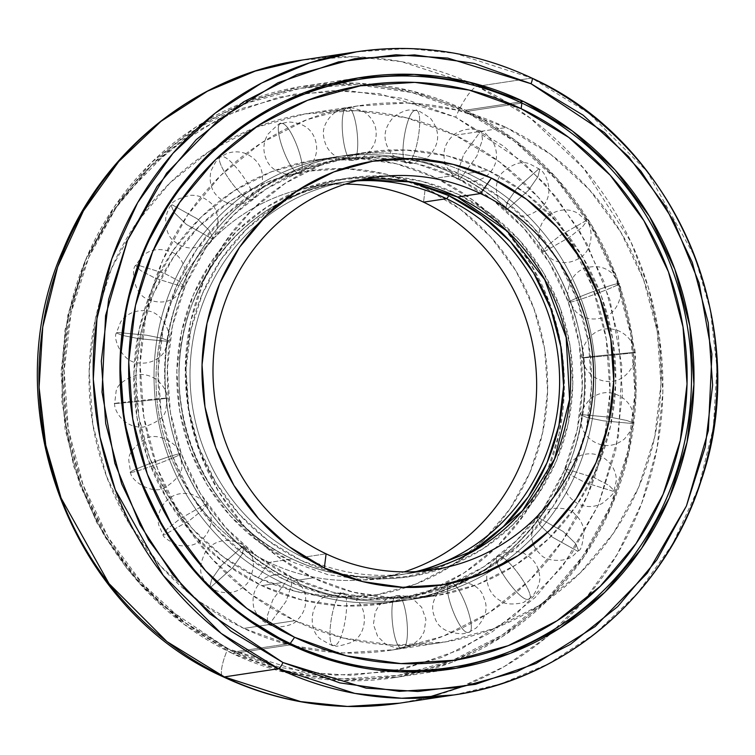 <?xml version="1.0" encoding="UTF-8"?>
<svg xmlns="http://www.w3.org/2000/svg" width="755" height="755" viewBox="0 0 755 755"><rect width="100%" height="100%" fill="white"/><g stroke="black" fill="none" stroke-linecap="round" stroke-linejoin="round"><path stroke-width="0.57" stroke-dasharray="3.77 2.83" d="M425.254 568.987A198.395 190.128 -98.6 0 1 292.1 558.964A198.395 190.128 -98.6 0 1 180.615 350.528A198.395 190.128 -98.6 0 1 339.646 182.653A198.395 190.128 -98.6 0 1 356.766 180.889M456.294 177.869A221.158 211.938 -98.6 0 1 564.136 470.856A221.158 211.938 -98.6 0 1 284.154 579.491L247.98 557.652L216.506 528.934L190.93 494.44L172.253 455.501L161.174 413.608L158.135 370.365L163.25 327.453L176.311 286.504L196.828 249.103L224.008 216.676L256.813 190.477L293.969 171.508L334.059 160.504L375.537 157.88L416.807 163.741L456.294 177.869L492.468 199.707L523.951 228.425L549.517 262.919L568.194 301.858L579.274 343.761L582.313 386.994L577.197 429.906L564.136 470.856L543.619 508.266L516.439 540.684L483.634 566.892L446.479 585.852L406.388 596.856L364.91 599.479L323.64 593.619L284.154 579.491A221.158 211.938 -98.6 0 1 176.311 286.504A221.158 211.938 -98.6 0 1 456.294 177.869M281.974 582.586A224.414 215.062 81.4 0 0 432.596 593.93A224.414 215.062 81.4 0 0 584.191 395.007A224.414 215.062 81.4 0 0 456.643 175.056A224.414 215.062 -98.6 0 1 582.747 410.824A224.414 215.062 -98.6 0 1 402.849 600.706A224.414 215.062 -98.6 0 1 281.974 582.586L261.759 585.644A224.414 215.062 81.4 0 0 382.643 603.764A224.414 215.062 81.4 0 0 562.532 413.872A224.414 215.062 81.4 0 0 436.428 178.114L456.643 175.056L436.428 178.114L396.366 163.778L354.482 157.823L312.4 160.485L271.715 171.659L234.012 190.902L200.736 217.487L173.15 250.386L152.331 288.344L139.08 329.897L133.89 373.442L136.976 417.317L148.206 459.823L167.166 499.338L193.11 534.342L225.056 563.475L261.759 585.644L301.821 599.97L343.704 605.925L385.796 603.264L426.471 592.099L464.174 572.847L497.46 546.261L525.036 513.362L545.856 475.405L559.115 433.861L564.296 390.307L561.21 346.441L549.98 303.925L531.02 264.41L505.076 229.416L473.14 200.273L436.428 178.114A224.414 215.062 81.4 0 0 315.543 159.984A224.414 215.062 81.4 0 0 135.655 349.876A224.414 215.062 81.4 0 0 261.759 585.644L281.974 582.586A224.414 215.062 -98.6 0 1 155.87 346.819A224.414 215.062 -98.6 0 1 335.758 156.927A224.414 215.062 -98.6 0 1 456.643 175.056A224.414 215.062 81.4 0 0 306.011 163.712A224.414 215.062 81.4 0 0 154.416 362.636A224.414 215.062 81.4 0 0 281.974 582.586M453.755 694.977L500.716 683.945L548.592 663.805L595.063 633.662L637.352 593.43L672.62 544.157L698.432 488.013L713.315 428.028L716.976 367.581L710.285 309.748L694.968 256.936L647.035 171.385L589.079 113.382L531.709 78.086L482.058 85.598L531.709 78.086L455.416 53.397L408.559 48.556L356.511 51.821M426.462 697.837L399.555 703.179A325.235 311.683 81.4 0 0 550.829 633.681A325.235 311.683 81.4 0 0 477.5 86.287A32.522 7.805 -64.6 0 0 455.661 117.204L379.246 93.677L331.681 90.619L278.888 97.159L223.282 116.308L168.903 150.264L121.036 199.32L85.098 260.994L64.958 330.171L61.683 400.414L73.48 465.835L96.631 522.413L126.887 568.43L160.522 603.981L227.831 648.772L280.086 667.458L334.71 675.225L389.608 671.752L442.666 657.19L491.845 632.086L535.257 597.403L571.233 554.491L598.385 504.982L615.684 450.792L622.441 393.987L618.42 336.768L603.764 281.313L579.047 229.775L545.204 184.126L503.538 146.111L455.661 117.204L403.397 98.509L348.772 90.751L293.874 94.224L240.817 108.786L191.638 133.89L148.225 168.563L112.259 211.485L85.098 260.994L67.808 315.184L61.042 371.988L65.062 429.208L79.719 484.653L104.445 536.201L138.288 581.85L179.954 619.864L227.831 648.772A32.522 7.805 -64.6 0 0 222.97 676.707A32.522 7.805 115.4 0 1 227.831 648.772L304.246 672.299L351.811 675.347L404.595 668.807L460.201 649.659L514.589 615.702L562.447 566.656L598.385 504.982L618.534 435.805L621.799 365.562L610.012 300.141L586.861 243.563L556.605 197.546L522.96 161.995L455.661 117.204A32.522 7.805 115.4 0 1 477.5 86.287L530.152 117.997L583.851 168.478L630.925 241.949L648.394 287.523L659.568 338.155L662.852 392.392L657.077 448.187L641.759 503.019L617.279 554.283L584.87 599.64L546.403 637.399L504.095 666.665L460.144 687.38M269.129 562.437A198.395 190.128 -98.6 0 1 160.079 339.184A198.395 190.128 -98.6 0 1 345.497 184.088A198.395 190.128 81.4 0 0 316.675 186.126A198.395 190.128 81.4 0 0 157.644 354.001A198.395 190.128 81.4 0 0 269.129 562.437L292.1 558.964L269.129 562.437A198.395 190.128 81.4 0 0 375.999 578.453A198.395 190.128 81.4 0 0 404.133 571.884A198.395 190.128 -98.6 0 1 269.129 562.437L258.21 577.896L269.129 562.437M425.282 188.08A214.656 205.709 81.4 0 0 413.372 182.88A214.656 205.709 81.4 0 0 151.019 299.65A214.656 205.709 81.4 0 0 258.21 577.896L223.093 556.69L192.544 528.821L167.723 495.346L149.594 457.549L138.845 416.883L135.9 374.924L140.855 333.266L153.539 293.525L173.452 257.219L199.83 225.745L231.672 200.311L267.732 181.908L306.643 171.225L346.904 168.676L386.956 174.367L425.282 188.08L460.39 209.277L490.948 237.155L515.769 270.63L533.898 308.427L544.638 349.093L547.592 391.052L542.628 432.709L529.953 472.451L510.04 508.757L483.653 540.231L451.82 565.655L415.76 584.068L376.849 594.751L336.588 597.29L296.526 591.599L258.21 577.896A214.656 205.709 81.4 0 0 469.327 552.981A214.656 205.709 81.4 0 0 425.282 188.08L423.546 202.151L425.282 188.08M423.102 671.657A299.216 286.749 81.4 0 0 635.238 409.059A299.216 286.749 81.4 0 0 465.542 110.192L519.648 102.01L465.542 110.192A299.216 286.749 81.4 0 0 334.125 83.163M333.54 83.192A299.216 286.749 81.4 0 0 304.359 86.023A299.216 286.749 81.4 0 0 64.515 339.212A299.216 286.749 81.4 0 0 232.653 653.566L290.524 644.808L232.653 653.566A299.216 286.749 81.4 0 0 393.827 677.726A299.216 286.749 81.4 0 0 422.526 671.808M477.5 86.287L482.049 85.598L477.5 86.287A325.235 311.683 81.4 0 0 467.373 81.691A325.235 311.683 81.4 0 0 302.311 60.023L354.359 56.748L401.207 61.589L477.5 86.287M404.84 180.936L375.065 177.359L337.249 179.756L300.698 189.788L266.817 207.078L236.91 230.964L212.136 260.532L193.422 294.639L181.511 331.974L176.849 371.101L179.624 410.522L189.722 448.725L206.747 484.229L230.067 515.674L258.767 541.863L291.751 561.777L327.745 574.649L365.382 580L403.198 577.613L439.75 567.571L461.767 557.341M415.835 571.61A198.395 190.128 -98.6 0 1 398.961 574.98A198.395 190.128 -98.6 0 1 292.1 558.964A198.395 190.128 -98.6 0 1 179.331 364.514A198.395 190.128 -98.6 0 1 313.353 188.646A198.395 190.128 -98.6 0 1 446.516 198.678M232.653 653.566L183.701 624.017L141.119 585.163L106.521 538.494L81.247 485.805L66.27 429.123L62.155 370.63L69.073 312.57L86.749 257.172L114.505 206.559L151.283 162.693L195.658 127.246L245.922 101.585L300.16 86.693L356.275 83.144L412.117 91.081L465.542 110.192L514.485 139.741L557.067 178.595L591.665 225.264L616.939 277.944L631.926 334.625L636.031 393.119L629.113 451.188L611.437 506.586L583.681 557.19L546.913 601.065L502.537 636.512L452.264 662.173L398.027 677.056L341.911 680.604L286.07 672.667L232.653 653.566M448.697 195.583A201.642 193.242 81.4 0 0 193.422 294.639A201.642 193.242 81.4 0 0 291.751 561.777M293.346 578.103A221.158 211.938 81.4 0 0 573.319 469.468A221.158 211.938 81.4 0 0 465.476 176.481L425.999 162.353L384.72 156.493L343.242 159.116L303.161 170.12L265.996 189.08L233.201 215.288L206.021 247.706L185.504 285.116L172.442 326.066L167.327 368.978L170.366 412.221L181.436 454.114L200.122 493.053L225.688 527.547L257.172 556.265L293.346 578.103L332.823 592.231L374.102 598.092L415.58 595.469L455.671 584.464L492.826 565.495L525.622 539.297L552.802 506.869L573.319 469.468L586.39 428.519L591.495 385.607L588.456 342.364L577.386 300.471L558.709 261.532L533.134 227.038L501.66 198.32L465.476 176.481A221.158 211.938 81.4 0 0 185.504 285.116A221.158 211.938 81.4 0 0 293.346 578.103M494.742 568.562A224.414 215.062 81.4 0 0 595.053 363.995A224.414 215.062 81.4 0 0 467.666 173.386A224.414 215.062 -98.6 0 1 595.223 393.336A224.414 215.062 -98.6 0 1 443.619 592.26A224.414 215.062 -98.6 0 1 292.997 580.916A224.414 215.062 81.4 0 0 413.882 599.045A224.414 215.062 81.4 0 0 494.723 568.572M373.64 177.519L350.669 180.992L362.211 179.624A198.395 190.128 81.4 0 0 350.669 180.992A198.395 190.128 81.4 0 0 259.173 222.725A198.395 190.128 81.4 0 0 303.123 557.294A198.395 190.128 81.4 0 0 436.286 567.326M457.889 194.195A201.642 193.242 -98.6 0 1 556.208 461.333A201.642 193.242 -98.6 0 1 300.934 560.389L267.95 540.467L239.25 514.287L215.939 482.841L198.905 447.328L188.807 409.134L186.041 369.714L190.704 330.586L202.614 293.251L221.319 259.144L246.102 229.577L276.009 205.69L309.89 188.401L346.432 178.359L384.257 175.972L421.885 181.323L457.889 194.195L490.873 214.109L519.572 240.298L542.883 271.743L559.917 307.247L570.016 345.45L572.781 384.871L568.119 423.999L556.208 461.333L537.503 495.44L512.721 525.008L482.813 548.894L448.942 566.184L412.39 576.216L374.565 578.613L336.938 573.262L300.934 560.389A201.642 193.242 -98.6 0 1 202.614 293.251A201.642 193.242 -98.6 0 1 457.889 194.195M455.237 135.22A271.573 260.248 81.4 0 0 308.955 113.288A271.573 260.248 81.4 0 0 91.261 343.081A271.573 260.248 81.4 0 0 243.865 628.396L294.856 620.685A271.573 260.248 -98.6 0 1 142.251 335.371A271.573 260.248 -98.6 0 1 359.946 105.577A271.573 260.248 -98.6 0 1 506.227 127.51L455.237 135.22L499.659 162.042L538.315 197.3L569.714 239.656L592.656 287.476L606.246 338.919L609.983 392.015L603.707 444.714L587.664 494.997L562.466 540.92L529.095 580.737L488.815 612.909L443.194 636.201L393.968 649.715L343.034 652.933L292.345 645.733L243.865 628.396L199.443 601.575L160.787 566.307L129.388 523.951L106.455 476.131L92.856 424.688L89.128 371.602L95.404 318.903L111.447 268.62L136.636 222.687L170.017 182.87L210.286 150.698L255.917 127.406L305.143 113.892L356.077 110.674L406.756 117.874L455.237 135.22L506.227 127.51L457.747 110.164L407.068 102.963L356.134 106.181L306.907 119.696L261.277 142.988L221.007 175.16L187.627 214.977L162.429 260.909L146.394 311.192L140.109 363.891L143.846 416.977L157.446 468.421L180.379 516.241L211.778 558.596L250.434 593.864L294.856 620.685L343.336 638.022L394.016 645.223L444.95 642.005L494.176 628.49L539.806 605.208L580.085 573.036L613.456 533.219L638.654 487.286L654.698 437.003L660.974 384.304L657.237 331.209L643.637 279.765L620.704 231.955L589.306 189.599L550.65 154.331L506.227 127.51A271.573 260.248 -98.6 0 1 658.832 412.825A271.573 260.248 -98.6 0 1 441.137 642.618A271.573 260.248 -98.6 0 1 294.856 620.685L243.865 628.396A271.573 260.248 81.4 0 0 390.156 650.329A271.573 260.248 81.4 0 0 607.841 420.535A271.573 260.248 81.4 0 0 455.237 135.22M313.212 577.858L292.997 580.916L313.212 577.858A224.414 215.062 -98.6 0 1 187.108 342.1A224.414 215.062 -98.6 0 1 366.996 152.208A224.414 215.062 -98.6 0 1 487.872 170.328A224.414 215.062 -98.6 0 1 613.975 406.096A224.414 215.062 -98.6 0 1 434.087 595.988A224.414 215.062 -98.6 0 1 313.212 577.858L276.5 555.699L244.563 526.556L218.61 491.562L199.66 452.047L188.42 409.531L185.334 365.665L190.524 322.111L203.784 280.567L224.603 242.61L252.179 209.711L285.466 183.125L323.168 163.873L363.844 152.708L405.935 150.047L447.809 156.002L487.872 170.328L477.169 171.951L487.872 170.328L524.583 192.497L556.529 221.63L582.473 256.634L601.424 296.149L612.664 338.655L615.75 382.53L610.559 426.075L597.299 467.628L576.48 505.586L548.904 538.485L515.618 565.07L477.915 584.313L437.239 595.487L395.148 598.149L353.274 592.194L313.212 577.858M467.666 173.386L477.16 171.951L467.666 173.386A224.414 215.062 81.4 0 0 433.04 160.475A224.414 215.062 81.4 0 0 346.781 155.266A224.414 215.062 81.4 0 0 166.893 345.148A224.414 215.062 81.4 0 0 292.997 580.916A224.414 215.062 -98.6 0 1 165.439 360.966A224.414 215.062 -98.6 0 1 317.043 162.042A224.414 215.062 -98.6 0 1 467.666 173.386M457.539 197.008A198.395 190.128 81.4 0 0 324.376 186.985A198.395 190.128 81.4 0 0 190.354 362.844A198.395 190.128 81.4 0 0 303.123 557.294L326.094 553.821L303.123 557.294A198.395 190.128 81.4 0 0 310.22 560.493M288.344 643.76L233.739 652.018A297.593 285.182 81.4 0 0 394.044 676.046A297.593 285.182 81.4 0 0 632.586 424.244A297.593 285.182 81.4 0 0 465.363 111.598L521.865 103.048L465.363 111.598L412.239 92.591L356.7 84.702L300.886 88.222L246.942 103.039L196.951 128.558L152.812 163.816L116.242 207.446L88.628 257.776L71.055 312.872L64.175 370.62L68.261 428.802L83.163 485.172L108.295 537.569L142.704 583.983L185.06 622.63L233.739 652.018L286.872 671.025L342.411 678.915L398.215 675.385L452.16 660.578L502.16 635.059L546.29 599.8L582.869 556.171L610.474 505.841L628.056 450.735L634.936 392.987L630.84 334.814L615.948 278.444L590.806 226.038L556.397 179.624L514.042 140.987L465.363 111.598A297.593 285.182 81.4 0 0 305.067 87.561A297.593 285.182 81.4 0 0 66.516 339.373A297.593 285.182 81.4 0 0 233.739 652.018L288.344 643.76M310.239 560.503A198.395 190.128 81.4 0 0 409.984 573.319A198.395 190.128 81.4 0 0 421.413 571.214L409.984 573.319L432.955 569.846M566.665 469.176L594.364 477.717L609.03 485.465L614.041 490.571L612.928 491.175L585.229 482.643L570.563 474.886L565.542 469.78L566.665 469.176L565.542 469.78L570.563 474.886L585.229 482.643L612.928 491.175L614.041 490.571L609.03 485.465L594.364 477.717L566.665 469.176M582.162 414.655L611.106 417.345L627.065 420.544L633.256 423.017L632.171 423.498L603.226 420.799L587.258 417.6L581.076 415.127L582.162 414.655L581.076 415.127L587.258 417.6L603.226 420.799L632.171 423.498L633.256 423.017L627.065 420.544L611.106 417.345L582.162 414.655M583.54 357.625C591.59 356.322 645.044 351.113 633.87 352.717C625.81 354.019 572.365 359.229 583.54 357.625L582.454 357.842L583.54 357.625C572.365 359.229 625.81 354.019 633.87 352.717L634.946 352.5L633.87 352.717C645.044 351.113 591.59 356.322 583.54 357.625M570.686 301.991C578.84 301.103 628.99 281.634 617.92 283.663C609.766 284.541 559.606 304.01 570.686 301.991L569.544 301.934L570.686 301.991C559.606 304.01 609.766 284.541 617.92 283.663L619.062 283.71L617.92 283.663C628.99 281.634 578.84 301.103 570.686 301.991M544.487 251.528L569.685 237.136L582.53 226.849L586.626 221.253L585.399 221.026L560.201 235.418L547.356 245.705L543.26 251.302L544.487 251.528L543.26 251.302L547.356 245.705L560.201 235.418L585.399 221.026L586.626 221.253L582.53 226.849L569.685 237.136L544.487 251.528M506.718 209.682L528.311 190.477L537.947 176.651L539.768 169.337L538.532 169.101L516.948 188.306L507.303 202.132L505.491 209.446L506.718 209.682L505.491 209.446L507.303 202.132L516.948 188.306L538.532 169.101L539.768 169.337L537.947 176.651L528.311 190.477L506.718 209.682M459.974 179.312L476.839 156.153L482.436 139.684L481.567 131.53L480.501 131.398L463.636 154.558L458.04 171.026L458.908 179.18L459.974 179.312L458.908 179.18L458.04 171.026L463.636 154.558L480.501 131.398L481.567 131.53L482.436 139.684L476.839 156.153L459.974 179.312M407.417 162.476C416.788 162.636 425.131 107.446 415.278 110.504C405.907 110.353 397.555 165.543 407.417 162.476L406.756 162.476L407.417 162.476C397.555 165.543 405.907 110.353 415.278 110.504L415.939 110.513L415.278 110.504C425.131 107.446 416.788 162.636 407.417 162.476M352.642 160.334C362.419 160.504 356.738 104.766 347.291 107.842C337.513 107.672 343.195 163.41 352.642 160.334C343.195 163.41 337.513 107.672 347.291 107.842C356.738 104.766 362.419 160.504 352.642 160.334M299.376 173.018L299.376 173.018C309.55 173.093 290.231 120.602 281.181 123.594L281.181 123.594C271.007 123.509 290.326 176 299.376 173.018C290.326 176 271.007 123.509 281.181 123.594C290.231 120.602 309.55 173.093 299.376 173.018M251.255 199.669L252.123 199.329L251.255 199.669C261.787 199.546 230.143 153.888 221.451 156.672L220.583 157.021L221.451 156.672C210.919 156.795 242.563 202.453 251.255 199.669C242.563 202.453 210.919 156.795 221.451 156.672C230.143 153.888 261.787 199.546 251.255 199.669M211.551 238.476L212.627 237.929L209.569 230.766L197.338 218.884L172.178 204.831L171.102 205.379L174.16 212.551L186.381 224.433L211.551 238.476L186.381 224.433L174.16 212.551L171.102 205.379L172.178 204.831L197.338 218.884L209.569 230.766L212.627 237.929L211.551 238.476M182.974 286.796L184.088 286.192L179.077 281.086L164.411 273.329L136.712 264.797L135.589 265.401L140.609 270.507L155.275 278.255L182.974 286.796L155.275 278.255L140.609 270.507L135.589 265.401L136.712 264.797L164.411 273.329L179.077 281.086L184.088 286.192L182.974 286.796M167.468 341.317L168.554 340.845L162.372 338.372L146.404 335.173L117.469 332.474L116.383 332.955L122.565 335.428L138.533 338.627L167.468 341.317L138.533 338.627L122.565 335.428L116.383 332.955L117.469 332.474L146.404 335.173L162.372 338.372L168.554 340.845L167.468 341.317M166.1 398.347L167.185 398.13L166.1 398.347C177.274 396.743 123.82 401.953 115.77 403.255L114.684 403.472L115.77 403.255C104.596 404.859 158.04 399.65 166.1 398.347C158.04 399.65 104.596 404.859 115.77 403.255C123.82 401.953 177.274 396.743 166.1 398.347M178.954 453.981L180.096 454.038L178.954 453.981C190.024 451.962 139.873 471.431 131.719 472.319L130.577 472.262L131.719 472.319C120.64 474.338 170.8 454.869 178.954 453.981C170.8 454.869 120.64 474.338 131.719 472.319C139.873 471.431 190.024 451.962 178.954 453.981M205.152 504.444L206.379 504.67L202.283 510.267L189.439 520.554L164.241 534.946L163.005 534.719L167.11 529.123L179.954 518.836L205.152 504.444L179.954 518.836L167.11 529.123L163.005 534.719L164.241 534.946L189.439 520.554L202.283 510.267L206.379 504.67L205.152 504.444M242.912 546.29L244.148 546.526L242.336 553.84L232.691 567.666L211.107 586.871L209.871 586.635L211.683 579.321L221.328 565.495L242.912 546.29L221.328 565.495L211.683 579.321L209.871 586.635L211.107 586.871L232.691 567.666L242.336 553.84L244.148 546.526L242.912 546.29M289.665 576.66L290.722 576.792L291.6 584.946L286.003 601.414L269.129 624.574L268.072 624.442L267.195 616.288L272.791 599.819L289.665 576.66L272.791 599.819L267.195 616.288L268.072 624.442L269.129 624.574L286.003 601.414L291.6 584.946L290.722 576.792L289.665 576.66M342.223 593.496L342.883 593.496L342.223 593.496C352.075 590.429 343.733 645.619 334.361 645.468L333.691 645.459L334.361 645.468C324.499 648.526 332.851 593.336 342.223 593.496C332.851 593.336 324.499 648.526 334.361 645.468C343.733 645.619 352.075 590.429 342.223 593.496M396.998 595.638C406.445 592.562 412.126 648.3 402.349 648.13C392.893 651.206 387.221 595.469 396.998 595.638C387.221 595.469 392.893 651.206 402.349 648.13C412.126 648.3 406.445 592.562 396.998 595.638M450.263 582.954C459.314 579.972 478.632 632.463 468.459 632.388C459.399 635.37 440.08 582.879 450.263 582.954L450.263 582.954C440.08 582.879 459.399 635.37 468.459 632.388L468.459 632.388C478.632 632.463 459.314 579.972 450.263 582.954M498.385 556.303C507.077 553.519 538.721 599.177 528.179 599.3C519.487 602.084 487.843 556.426 498.385 556.303L497.517 556.643L498.385 556.303C487.843 556.426 519.487 602.084 528.179 599.3L529.047 598.951L528.179 599.3C538.721 599.177 507.077 553.519 498.385 556.303M538.088 517.496L563.249 531.539L575.48 543.421L578.538 550.593L577.462 551.141L552.292 537.098L540.07 525.206L537.003 518.043L538.088 517.496L537.003 518.043L540.07 525.206L552.292 537.098L577.462 551.141L578.538 550.593L575.48 543.421L563.249 531.539L538.088 517.496M375.999 578.453L398.961 574.98C362.013 580.331 326.434 574.989 292.232 558.974C200.434 518.213 153.303 396.318 193.186 301.689C221.781 235.069 270.601 195.394 339.646 182.653L316.675 186.126M382.643 603.764L402.849 600.706C519.846 586.418 606.454 458.861 580.737 338.665C564.712 263.429 523.385 208.899 456.775 175.066C417.996 156.917 377.66 150.868 335.758 156.927L315.543 159.984M304.359 86.023L362.24 77.274M393.827 677.726L451.707 668.977M434.087 595.988L413.882 599.045C371.979 605.104 331.634 599.055 292.864 580.906C194.771 536.928 140.619 411.277 174.981 306.794C198.32 227.5 267.685 166.327 346.781 155.266L366.996 152.208M308.955 113.288L359.946 105.577M421.941 671.837L394.044 676.046M332.964 83.343L305.067 87.561M390.156 650.329L441.137 642.618M614.041 490.571L616.155 481.341C616.854 477.707 615.429 464.136 601.273 456.416C593.59 452.811 585.682 452.934 577.556 456.803C568.751 463.664 564.749 467.996 565.542 469.78L563.438 479.01C562.73 482.643 564.164 496.214 578.321 503.934C586.003 507.539 593.902 507.417 602.028 503.547C610.833 496.686 614.834 492.354 614.041 490.571M633.256 423.017L632.718 412.494C632.218 408.493 626.867 396.45 611.729 393.091C604.425 391.581 597.111 393.629 589.787 399.216C582.681 408.219 579.774 413.523 581.076 415.127L581.614 425.65C582.114 429.652 587.466 441.703 602.603 445.063C609.908 446.564 617.212 444.525 624.536 438.929C631.652 429.925 634.549 424.621 633.256 423.017M634.946 352.5C636.238 347.64 627.027 327.623 606.237 328.906C588.711 329.869 579.34 351.254 582.454 357.842C581.161 362.702 590.382 382.719 611.173 381.435C628.698 380.463 638.069 359.087 634.946 352.5M619.062 283.71L612.824 274.027C605.425 266.845 596.091 264.901 584.823 268.204C567.458 274.575 565.448 297.366 569.544 301.934L575.782 311.617C583.171 318.799 592.505 320.743 603.774 317.44C621.138 311.069 623.158 288.278 619.062 283.71M586.626 221.253L578.151 213.439C568.959 208.229 559.266 208.814 549.093 215.184C534.361 225.443 538.409 248.442 543.26 251.302L551.726 259.116C560.927 264.325 570.62 263.74 580.793 257.37C595.525 247.111 591.467 224.112 586.626 221.253M539.768 169.337L530.104 164.09C522.177 160.522 512.787 163.486 501.962 172.989C489.155 188.391 501.83 208.899 505.491 209.446L515.146 214.694C523.083 218.261 532.464 215.298 543.289 205.794C556.095 190.392 543.421 169.884 539.768 169.337M481.567 131.53C483.681 132.672 471.592 123.924 454.736 134.012C444.251 142.818 441.42 153.586 446.243 166.317C452.594 175.519 456.813 179.813 458.908 179.18C456.794 178.038 468.883 186.787 485.739 176.708C496.224 167.893 499.055 157.125 494.232 144.394C487.881 135.192 483.662 130.898 481.567 131.53M415.939 110.513L412.003 110.117C408.021 109.267 402.104 111.362 394.252 116.402C382.681 128.605 382.011 141.364 392.232 154.681C402.557 161.617 407.398 164.213 406.756 162.476L409.078 162.778C409.116 164.826 415.571 162.769 428.444 156.587C440.014 144.375 440.684 131.615 430.463 118.308C420.139 111.372 415.297 108.777 415.939 110.513M347.404 107.833L346.045 107.993C335.003 108.663 320.781 123.178 323.735 136.957C325.65 149.801 333.427 157.587 347.064 160.315L353.868 160.183C361.541 159.682 368.402 154.265 374.442 143.931C378.736 130.426 375.093 119.601 363.514 111.447C344.742 104.426 347.753 109.135 347.404 107.833M299.82 172.904L292.128 174.622C278.104 174.018 269.205 168.223 265.449 157.229C262.74 149.112 263.608 141.402 268.044 134.107C277.245 125.066 281.473 121.602 280.737 123.707L288.429 121.989C302.453 122.584 311.353 128.388 315.109 139.373C317.817 147.499 316.949 155.209 312.513 162.495C303.312 171.545 299.084 175.009 299.82 172.904M252.123 199.329L246.677 202.453C240.401 205.077 233.739 205.162 226.708 202.727C213.457 196.215 208.182 185.739 210.881 171.291C215.571 161.315 218.808 156.559 220.583 157.021L226.028 153.897C232.304 151.274 238.967 151.179 245.998 153.614C259.248 160.126 264.524 170.611 261.825 185.06C257.134 195.026 253.897 199.782 252.123 199.329M212.627 237.929C212.042 241.619 205.558 244.979 193.157 248.008C186.258 248.272 180.115 246.177 174.735 241.723C168.563 237.598 165.562 229.709 165.722 218.053C167.308 211.362 169.101 207.144 171.102 205.379C171.687 201.698 178.171 198.338 190.562 195.309C197.47 195.045 203.614 197.14 208.993 201.594C215.166 205.719 218.167 213.599 217.997 225.254C216.421 231.945 214.628 236.173 212.627 237.929M184.088 286.192L177.501 295.403C169.488 302.462 159.805 303.869 148.452 299.593C132.701 294.186 131.285 268.214 135.589 265.401L142.185 256.19C150.198 249.122 159.881 247.725 171.234 252C186.985 257.408 188.401 283.38 184.088 286.192M168.554 340.845L164.363 351.622C162.438 355.463 153.01 365.005 137.74 362.853C122.168 362.183 112.618 338.089 116.383 332.955L120.573 322.177C122.508 318.327 131.927 308.795 147.197 310.947C162.778 311.617 172.329 335.711 168.554 340.845M167.185 398.13L165.864 409.446C165.232 416.534 157.842 422.404 143.686 427.037C123.669 428.613 113.675 409.814 114.684 403.472L116.006 392.166C116.629 385.069 124.018 379.199 138.184 374.565C158.191 372.989 168.186 391.798 167.185 398.13M180.096 454.038L181.681 464.627C183.116 471.592 177.51 479.312 164.835 487.758C152.132 495.167 130.426 480.624 130.577 472.262L128.992 461.673C127.548 454.699 133.163 446.988 145.838 438.542C158.531 431.133 180.247 445.676 180.096 454.038M206.379 504.67L210.4 513.73C211.778 517.345 212.721 530.708 200.537 540.788C194.035 545.705 186.353 547.13 177.501 545.082C167.487 540.184 162.655 536.73 163.005 534.719L158.994 525.659C157.616 522.045 156.672 508.681 168.846 498.602C175.358 493.685 183.031 492.26 191.883 494.308C201.896 499.206 206.728 502.651 206.379 504.67M244.148 546.526L249.745 553.188C255.218 559.955 254.529 569.883 247.678 582.973C230.52 602.377 207.002 586.692 209.871 586.635L204.275 579.972C198.81 573.205 199.49 563.277 206.341 550.187C223.499 530.784 247.017 546.469 244.148 546.526M290.722 576.792L296.989 580.954C302.444 586.748 305.303 592.137 305.548 597.12C306.53 606.388 303.586 614.183 296.734 620.506C293.044 626.461 274.405 628.094 273.395 626.31L268.072 624.442L261.806 620.28C256.351 614.485 253.491 609.096 253.246 604.113C252.274 594.846 255.209 587.05 262.07 580.727C265.76 574.772 284.39 573.139 285.409 574.923L290.722 576.792M342.883 593.496C341.751 591.92 346.064 594.006 355.803 599.753C367.477 607.19 368.449 634.549 351.028 642.581C329.322 649.555 337.693 644.024 333.691 645.459C334.824 647.035 330.52 644.949 320.771 639.211C309.106 631.765 308.134 604.406 325.556 596.374C347.253 589.41 338.891 594.931 342.883 593.496M402.236 648.139L412.419 644.987L420.29 638.343L424.065 631.935L425.933 619.355L421.696 607.36L413.41 599.357L402.906 595.704L397.375 595.601L386.9 598.8L379.038 605.444L375.263 611.852L373.414 624.442L377.66 636.437L385.956 644.421L396.441 648.073L402.236 648.139M468.902 632.265L476.216 627.962C485.71 617.788 488.343 607.983 484.106 598.536C481.237 587.654 471.79 581.982 455.765 581.529L449.81 583.068L442.496 587.371C433.002 597.545 430.378 607.36 434.606 616.807C437.475 627.688 446.922 633.351 462.947 633.804L468.902 632.265M529.047 598.951L534.2 593.874C538.872 586.125 540.655 579.906 539.542 575.206C538.334 565.825 533.596 558.87 525.31 554.321C520.365 549.451 501.792 552.424 501.99 553.953L497.517 556.643L492.364 561.72C487.692 569.478 485.918 575.697 487.032 580.397C488.23 589.768 492.977 596.733 501.254 601.282C506.209 606.152 524.772 603.179 524.574 601.641L529.047 598.951M578.538 550.593C580.859 550.688 582.681 544.336 584.011 531.539C583.209 524.678 580.189 518.93 574.961 514.297C570.157 506.907 549.281 506.143 542.43 512.853L537.003 518.043C534.691 517.949 532.87 524.291 531.539 537.088C532.341 543.949 535.361 549.697 540.589 554.33C545.384 561.72 566.259 562.484 573.111 555.784L578.538 550.593"/><path stroke-width="1.13" d="M461.541 557.464A201.642 193.242 81.4 0 0 563.523 373.772A201.642 193.242 81.4 0 0 448.697 195.583A3.256 0.783 115.4 0 1 446.516 198.678A198.395 190.128 -98.6 0 1 559.276 393.128A198.395 190.128 -98.6 0 1 425.254 568.987M531.709 78.086A325.235 311.683 -98.6 0 1 714.466 419.78A325.235 311.683 -98.6 0 1 453.755 694.977C566.552 679.141 665.806 593.185 701.065 480.888C754.236 328.585 676.14 142.686 531.964 78.124C475.735 51.802 417.251 43.035 356.511 51.821L309.55 62.863L261.674 82.993L215.203 113.146L172.914 153.378L137.655 202.651L111.834 258.795L96.951 318.77L93.29 379.227L99.99 437.051L115.307 489.863L163.24 575.423L221.187 633.417L278.567 668.713A6.502 1.557 -64.6 0 0 282.936 662.531L209.645 613.758L173.018 575.055L140.071 524.942L114.864 463.334L102.019 392.1L105.577 315.609L127.52 240.279L166.647 173.131L218.761 119.724L277.982 82.748L338.533 61.891L396.007 54.775L447.8 58.097L531.01 83.72L604.302 132.493L640.929 171.196L673.875 221.3L699.083 282.917L711.927 354.142L708.36 430.643L686.427 505.963L647.299 573.12L595.185 626.527L535.965 663.503L475.414 684.351L417.94 691.476L366.147 688.154L282.936 662.531A6.502 1.557 115.4 0 1 278.567 668.713L354.859 693.411L401.707 698.252L453.755 694.977A325.235 311.683 -98.6 0 1 278.567 668.713L224.358 676.914A32.522 7.805 115.4 0 1 222.97 676.707A32.522 7.805 -64.6 0 0 224.358 676.914A325.235 311.683 81.4 0 0 399.555 703.179L347.508 706.444L300.65 701.603L224.358 676.914L278.567 668.713A325.235 311.683 -98.6 0 1 95.809 327.028A325.235 311.683 -98.6 0 1 356.511 51.821A325.235 311.683 -98.6 0 1 531.709 78.086A6.502 1.557 115.4 0 1 531.982 78.133A6.502 1.557 115.4 0 1 531.01 83.72L583.153 115.194L628.519 156.587L665.363 206.294L692.288 262.419L708.247 322.791L712.626 385.107L705.255 446.951L686.427 505.963L656.859 559.87L617.694 606.605L570.421 644.364L516.873 671.695L459.097 687.56L399.32 691.335L339.835 682.888L282.936 662.531L230.794 631.057L185.428 589.664L148.584 539.957L121.659 483.832L105.7 423.461L101.321 361.145L108.682 299.291L127.52 240.279L157.087 186.372L196.253 139.647L243.525 101.887L297.074 74.547L354.85 58.692L414.627 54.907L474.112 63.363L531.01 83.72A6.502 1.557 -64.6 0 0 531.982 78.133M460.144 687.38L426.462 697.837M345.497 184.088A198.395 190.128 -98.6 0 1 423.546 202.151A198.395 190.128 81.4 0 0 345.497 184.088M334.125 83.163A299.216 286.749 81.4 0 0 333.54 83.192M523.423 101.434L519.648 102.01L523.423 101.434L469.997 82.333L414.155 74.396L358.04 77.944L303.803 92.827L253.529 118.488L209.154 153.935L172.385 197.81L144.63 248.414L126.953 303.812L120.036 361.881L124.15 420.375L139.128 477.056L164.401 529.736L198.999 576.405L241.581 615.259L290.524 644.808A299.216 286.749 -98.6 0 1 122.386 330.454A299.216 286.749 -98.6 0 1 362.24 77.274A299.216 286.749 -98.6 0 1 523.423 101.434A299.216 286.749 -98.6 0 1 691.561 415.788A299.216 286.749 -98.6 0 1 451.707 668.977A299.216 286.749 -98.6 0 1 290.524 644.808L343.95 663.919L399.791 671.856L455.907 668.307L510.144 653.415L560.418 627.754L604.793 592.307L641.561 548.441L669.317 497.828L686.993 442.43L693.911 384.37L689.796 325.877L674.819 269.195L649.545 216.506L614.947 169.837L572.365 130.983L523.423 101.434M356.766 180.889A198.395 190.128 -98.6 0 1 446.516 198.678L423.546 202.151L446.516 198.678A198.395 190.128 -98.6 0 1 558.927 398.206A198.395 190.128 -98.6 0 1 415.835 571.61M461.767 557.341L473.63 550.282L503.538 526.395L528.321 496.828L547.026 462.721L558.936 425.386L563.598 386.258L560.823 346.838L550.725 308.644L533.7 273.131L510.38 241.685L481.681 215.505L448.697 195.583L412.702 182.71L404.84 180.936M404.133 571.884A198.395 190.128 81.4 0 0 536.371 395.601A198.395 190.128 81.4 0 0 423.546 202.151A198.395 190.128 -98.6 0 1 536.371 395.601A198.395 190.128 -98.6 0 1 404.133 571.884M453.755 694.977L399.555 703.179C338.391 712.012 279.558 703.207 223.055 676.754C69.932 608.606 -6.115 405.492 63.014 250.065C103.85 149.509 197.48 74.953 302.311 60.023A325.235 311.683 81.4 0 0 41.6 335.22A325.235 311.683 81.4 0 0 224.358 676.914L166.987 641.618L109.031 583.615L61.098 498.064L45.781 445.252L39.09 387.419L42.752 326.972L57.635 266.987L83.446 210.843L118.714 161.57L161.004 121.338L207.474 91.195L255.35 71.055L302.311 60.023L356.511 51.821M422.526 671.808A299.216 286.749 81.4 0 0 423.102 671.657M446.516 198.678A3.256 0.783 -64.6 0 0 448.697 195.583M436.286 567.326A198.395 190.128 81.4 0 0 570.308 391.458A198.395 190.128 81.4 0 0 457.539 197.008A3.256 0.783 115.4 0 1 457.398 196.989A3.256 0.783 -64.6 0 0 457.539 197.008A198.395 190.128 81.4 0 0 362.211 179.624L410.824 181.927L457.407 196.998A3.256 0.783 -64.6 0 1 457.313 196.904M521.865 103.048L521.177 108.682A291.081 278.954 -98.6 0 1 663.107 494.308A291.081 278.954 -98.6 0 1 294.61 637.286L290.241 643.477A297.593 285.182 81.4 0 0 666.976 497.29A297.593 285.182 81.4 0 0 521.865 103.048A297.593 285.182 -98.6 0 1 689.088 415.703A297.593 285.182 -98.6 0 1 450.546 667.505A297.593 285.182 -98.6 0 1 290.241 643.477L288.344 643.76L290.241 643.477A297.593 285.182 -98.6 0 1 123.018 330.832A297.593 285.182 -98.6 0 1 361.57 79.02A297.593 285.182 -98.6 0 1 521.865 103.048A297.593 285.182 81.4 0 0 145.13 249.235A297.593 285.182 81.4 0 0 290.241 643.477L294.61 637.286L246.998 608.539L205.568 570.742L171.913 525.348L147.319 474.093L132.748 418.95L128.746 362.051L135.475 305.558L152.67 251.67L179.681 202.434L215.449 159.758L258.625 125.273L307.53 100.311L360.286 85.825L414.882 82.37L469.204 90.09L521.177 108.682L568.789 137.429L610.219 175.226L643.873 220.63L668.458 271.875L683.03 327.019L687.031 383.927L680.302 440.41L663.107 494.308L636.106 543.534L600.329 586.22L557.162 620.695L508.257 645.667L455.491 660.153L400.905 663.598L346.573 655.878L294.61 637.286A291.081 278.954 -98.6 0 1 152.67 251.67A291.081 278.954 -98.6 0 1 521.177 108.682L521.865 103.048M480.51 193.544A198.395 190.128 81.4 0 0 229.35 290.996A198.395 190.128 81.4 0 0 326.094 553.821L324.357 567.892A214.656 205.709 -98.6 0 1 219.686 283.521A214.656 205.709 -98.6 0 1 491.43 178.076L480.51 193.544L457.539 197.008L480.51 193.544A198.395 190.128 -98.6 0 1 591.986 401.971A198.395 190.128 -98.6 0 1 432.955 569.846A198.395 190.128 -98.6 0 1 326.094 553.821A198.395 190.128 -98.6 0 1 214.609 345.394A198.395 190.128 -98.6 0 1 373.64 177.519A198.395 190.128 -98.6 0 1 480.51 193.544L491.43 178.076L453.104 164.373L413.051 158.682L372.791 161.221L333.88 171.904L297.819 190.317L265.977 215.741L239.599 247.215L219.686 283.521L207.002 323.263L202.047 364.92L204.992 406.879L215.741 447.545L233.871 485.342L258.691 518.817L289.24 546.695L324.357 567.892L362.674 581.605L402.736 587.296L442.996 584.748L481.907 574.064L517.968 555.661L549.8 530.227L576.188 498.753L596.101 462.447L608.775 422.706L613.74 381.048L610.786 339.089L600.046 298.423L581.916 260.635L557.096 227.151L526.537 199.282L491.43 178.076A214.656 205.709 -98.6 0 1 596.101 462.447A214.656 205.709 -98.6 0 1 324.357 567.892L326.094 553.821A198.395 190.128 81.4 0 0 577.245 456.369A198.395 190.128 81.4 0 0 480.51 193.544M457.407 196.998L507.181 231.181L544.666 279.605L566.174 337.56L569.572 399.395L554.51 459.049L522.479 510.71L476.622 549.347L421.413 571.214A198.395 190.128 81.4 0 0 569.695 399.433A198.395 190.128 81.4 0 0 457.539 197.008M450.546 667.505L421.941 671.837M361.57 79.02L332.964 83.343"/></g></svg>
